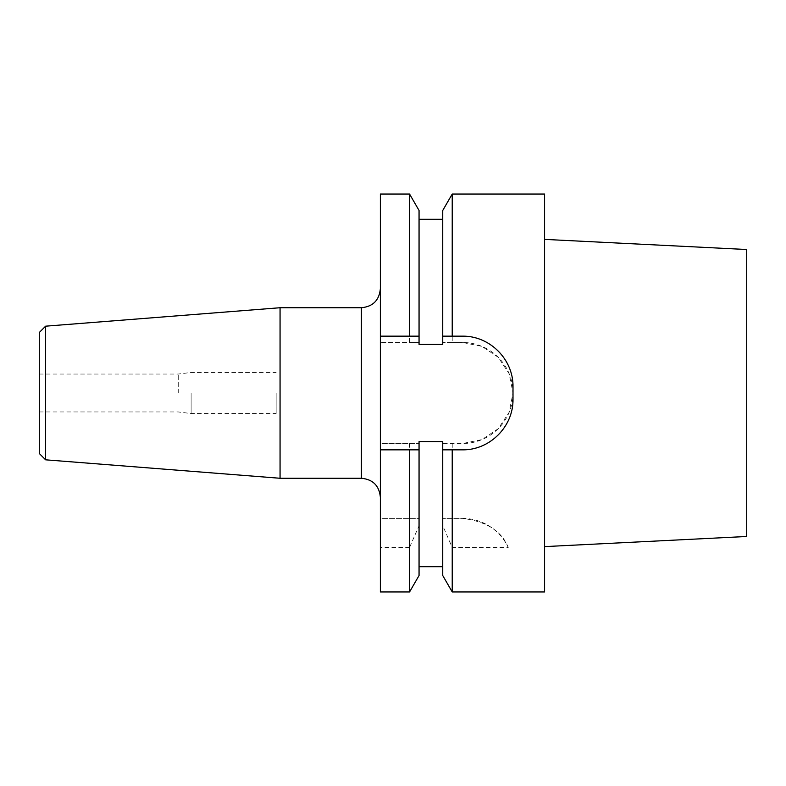 <?xml version="1.0" encoding="UTF-8"?>
<svg xmlns="http://www.w3.org/2000/svg" width="786" height="786" viewBox="0 0 786 786"><rect width="100%" height="100%" fill="white"/><g stroke="black" fill="none" stroke-linecap="round" stroke-linejoin="round"><path stroke-width="0.59" stroke-dasharray="3.93 2.95" d="M544.59 591.956L544.59 194.044M276.151 393L276.151 413.524L276.151 393M191.116 393L191.116 413.524L191.116 393M178.255 393L178.255 374.048L178.255 393M39.3 453.502L39.3 332.498M45.617 459.82L45.617 326.18M280.062 478.271L280.062 307.729M409.565 547.478L380.365 547.478L380.365 518.377L419.056 518.377L419.056 525.647L409.565 547.478L409.565 591.956M419.056 525.647L419.056 575.519M409.565 194.044L409.565 342.47L419.056 342.47L419.056 344.366L442.734 344.366L442.734 210.481M419.056 210.481L419.056 342.47L380.365 342.47L409.565 342.47M380.365 393L380.365 288.786L380.365 393M380.365 591.956L380.365 547.478M409.565 443.53L419.056 443.53L419.056 518.377L380.365 518.377L380.365 443.53L409.565 443.53L409.565 518.377M508.237 547.478C501.871 531.208 486.622 521.501 462.473 518.377L442.734 518.377L462.473 518.377A50.53 50.53 0 0 1 508.237 547.478L452.225 547.478L442.734 525.647L442.734 443.53L462.473 443.53L481.897 439.6L498.226 428.714L509.092 412.345L513.003 393L509.112 373.684L498.206 357.266L481.857 346.361L462.473 342.47A50.53 50.53 0 0 1 513.003 393A50.53 50.53 0 0 1 462.473 443.53L442.734 443.53L442.734 441.634L442.734 566.696L442.734 441.634L419.056 441.634L419.056 566.696L419.056 441.634L419.056 443.53L380.365 443.53L380.365 194.044M409.565 336.153L380.365 336.153M419.056 344.366L419.056 219.304L419.056 344.366M442.734 525.647L442.734 575.519M452.225 336.153L462.473 336.153A50.53 50.53 0 0 1 513.003 386.683L513.003 399.317A50.53 50.53 0 0 1 462.473 449.847L452.225 449.847M452.225 342.47L462.473 342.47L442.734 342.47L452.225 342.47L452.225 194.044M452.225 443.53L452.225 518.377M452.225 547.478L452.225 591.956M746.7 536.484L746.7 249.516M544.59 393L544.59 546.614L544.59 393M361.422 478.271L361.422 307.729M39.3 411.952L178.255 411.952L191.116 413.524L276.151 413.524M39.3 374.048L178.255 374.048L191.116 372.476L276.151 372.476"/><path stroke-width="1.18" d="M544.59 194.044L544.59 591.956L452.225 591.956L452.225 449.847L442.734 449.847L462.473 449.847C489.816 450.24 513.435 426.572 513.003 399.317L513.003 386.683C513.415 359.399 489.786 335.75 462.473 336.153L442.734 336.153L442.734 210.481L452.225 194.044L544.59 194.044M45.617 459.82L45.617 326.18L39.3 332.498L39.3 453.502L45.617 459.82L280.062 478.271L361.422 478.271C372.928 479.391 379.245 485.709 380.365 497.214M45.617 326.18L280.062 307.729L280.062 478.271M452.225 194.044L452.225 336.153L442.734 336.153L442.734 344.366L419.056 344.366L419.056 336.153L409.565 336.153L409.565 194.044L380.365 194.044L380.365 591.956L409.565 591.956L419.056 575.519L419.056 449.847L380.365 449.847L419.056 449.847L419.056 441.634L442.734 441.634L442.734 575.519L452.225 591.956M409.565 591.956L409.565 449.847M380.365 336.153L419.056 336.153L419.056 210.481L409.565 194.044M544.59 239.386L746.7 249.516L746.7 536.484L544.59 546.614M280.062 307.729L361.422 307.729L361.422 478.271M361.422 307.729C372.928 306.609 379.245 300.291 380.365 288.786M442.734 566.696L419.056 566.696M442.734 219.304L419.056 219.304"/></g></svg>
